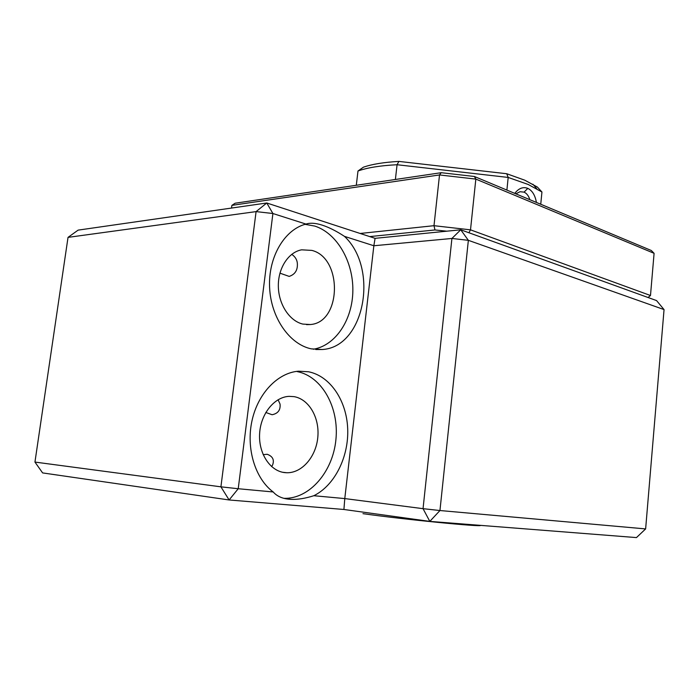 <?xml version="1.0" encoding="UTF-8"?>
<svg xmlns="http://www.w3.org/2000/svg" width="699" height="699" viewBox="0 0 699 699"><rect width="100%" height="100%" fill="white"/><g stroke="black" fill="none" stroke-linecap="round" stroke-linejoin="round"><path stroke-width="1.05" d="M344.476 236.376C336.455 231.116 329.089 227.393 322.388 225.2C316.263 223.226 311.151 222.745 307.053 223.759L305.987 224.082C284.615 229.386 268.18 256.987 269.596 287.341C270.854 317.704 289.604 344.415 311.291 348.853L322.248 349.517C364.625 347.263 379.146 268.678 344.476 236.376L373.851 245.751L344.782 498.579L423.044 508.671L451.921 238.464L373.851 245.751L375.083 238.342L460.737 229.796L656.553 300.579L664.05 309.587L468.356 240.325L439.951 510.532L645.631 528.916L664.05 309.587M313.318 349.238C335.773 345.481 352.602 319.539 352.855 290.583C353.257 261.636 337.084 233.248 314.795 226.083L305.07 224.335M279.932 273.16L289.176 276.402C295.109 274.445 297.835 270.059 297.337 263.243C296.996 259.609 295.127 256.638 291.728 254.331M302.894 324.091L310.373 324.528C341.566 322.51 342.798 257.966 311.85 250.399L301.645 249.823C288.442 252.138 277.975 268.198 278.342 286.354C278.595 304.511 289.622 321.094 302.894 324.091M313.825 495.722C334.865 485.342 348.888 456.674 347.691 428.644C346.573 400.606 330.304 376.088 308.539 371.772L298.578 371.195C277.966 372.646 257.931 393.196 251.972 420.842C245.917 448.443 255.187 478.71 273.204 491.965C276.865 496.185 282.239 498.614 289.316 499.243L291.099 499.357C297.809 499.619 305.384 498.404 313.825 495.722L344.782 498.579L343.917 509.484L229.115 499.968L42.613 472.917L34.95 462.074L220.91 486.827L256.087 211.605L68.03 237.372L34.95 462.074M283.951 498.343C309.709 499.077 332.899 471.598 335.913 439.645C339.233 407.709 322.125 376.429 297.127 371.58M265.803 412.471L272.094 414.734C278.019 413.546 280.666 409.99 280.046 404.066L278.088 399.732M284.86 472.62L286.896 472.751C302.178 473.057 316.14 456.534 317.818 437.163C319.696 417.81 309.045 399.181 294.087 396.648L289.106 396.35C274.375 396.953 260.657 413.86 259.617 433.66C258.394 453.459 270.172 471.205 284.86 472.62M271.631 466.609L272.549 465.097C274.541 459.933 272.759 456.325 267.21 454.28L263.156 454.656M68.03 237.372L78.122 230.128L266.773 202.99L375.083 238.342M645.631 528.916L636.448 537.592L429.815 521.393L343.917 509.484M305.987 224.082L272.907 213.518L238.228 488.732L273.204 491.965M468.356 240.325L460.737 229.796L451.921 238.464L468.356 240.325M439.951 510.532L423.044 508.671L429.815 521.393L439.951 510.532M272.907 213.518L266.773 202.99L256.087 211.605L272.907 213.518M238.228 488.732L220.91 486.827L229.115 499.968L238.228 488.732M474.394 176.489L475.836 179.101L439.514 174.951L231.876 205.366L235.144 203.217L441.191 172.697L474.394 176.489L651.302 250.495L654.089 253.318L475.836 179.101L470.506 229.84L650.489 295.511L654.089 253.318M648.043 297.503L650.489 295.511L648.095 297.521M360.151 233.466L433.992 225.69L439.514 174.951L441.191 172.697M446.783 231.186L434.97 229.962L433.992 225.69L470.506 229.84L468.915 232.75M231.876 205.366L231.518 208.066M434.97 229.962L369.745 236.594M514.805 193.396L515.215 192.81C519.104 188.118 523.306 186.642 527.815 188.381C532.262 190.547 535.119 195.231 536.413 202.43M529.825 199.678C528.654 195.877 526.731 193.361 524.067 192.129L520.004 191.727L515.827 193.824M541.943 192.007L528.208 184.475L508.182 177.432L397.067 164.728C380.256 165.584 367.228 167.673 357.984 171.002L363.401 167.192C372.008 164.195 383.838 162.264 398.893 161.408L506.731 173.736L524.748 180.185L537.391 187.07L541.943 192.007L540.746 204.248M506.897 190.084L508.182 177.432L506.731 173.736M398.893 161.408L397.067 164.728L395.389 179.477M356.307 185.27L357.984 171.002M480.51 525.368C483.28 527.282 402.336 519.296 362.973 513.66M527.815 188.381L524.067 192.129M315.817 349.544L322.248 349.517M306.555 324.633L310.373 324.528M284.336 498.439L291.099 499.357M282.728 472.288L286.896 472.751M480.938 525.403L481.515 525.447M515.215 192.81L514.945 193.457M532.9 184.221L536.736 188.669"/></g></svg>
